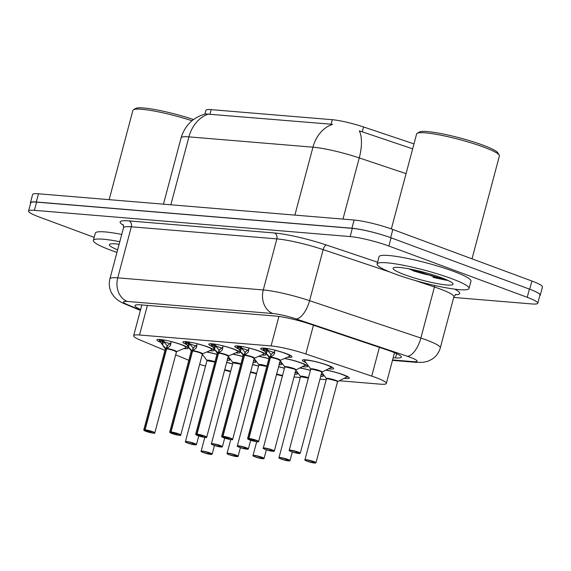 <?xml version="1.0" encoding="UTF-8"?>
<svg xmlns="http://www.w3.org/2000/svg" width="571" height="571" viewBox="0 0 571 571"><rect width="100%" height="100%" fill="white"/><g stroke="black" fill="none" stroke-linecap="round" stroke-linejoin="round"><path stroke-width="0.86" d="M160.53 342.336A16.181 2.113 14.9 0 1 156.889 339.909A16.181 2.113 14.9 0 1 165.925 340.366A16.181 2.113 14.9 0 1 182.178 344.87A16.181 2.113 14.9 0 1 188.159 348.231A16.181 2.113 14.9 0 1 183.826 348.531M186.481 344.491A16.181 2.113 14.9 0 1 182.841 342.065A16.181 2.113 14.9 0 1 191.877 342.521A16.181 2.113 14.9 0 1 208.13 347.032A16.181 2.113 14.9 0 1 214.111 350.387A16.181 2.113 14.9 0 1 209.778 350.687M212.433 346.654A16.181 2.113 14.9 0 1 208.793 344.227A16.181 2.113 14.9 0 1 217.829 344.677A16.181 2.113 14.9 0 1 234.081 349.188A16.181 2.113 14.9 0 1 240.063 352.543A16.181 2.113 14.9 0 1 235.73 352.849M238.385 348.81A16.181 2.113 14.9 0 1 234.752 346.383A16.181 2.113 14.9 0 1 243.781 346.84A16.181 2.113 14.9 0 1 260.033 351.343A16.181 2.113 14.9 0 1 266.015 354.698A16.181 2.113 14.9 0 1 261.682 355.005M264.337 350.965A16.181 2.113 14.9 0 1 260.704 348.538A16.181 2.113 14.9 0 1 269.733 348.995A16.181 2.113 14.9 0 1 285.985 353.499A16.181 2.113 14.9 0 1 291.967 356.861A16.181 2.113 14.9 0 1 287.634 357.16M206.888 351.943A16.181 2.113 14.9 0 1 216.937 354.348M232.84 354.099A16.181 2.113 14.9 0 1 242.889 356.504M258.799 356.254A16.181 2.113 14.9 0 1 268.841 358.659M284.751 358.417A16.181 2.113 14.9 0 1 301.688 363.049A16.181 2.113 14.9 0 1 307.669 366.411A16.181 2.113 14.9 0 1 302.551 366.611M305.97 362.664A16.181 2.113 14.9 0 1 302.359 360.251A16.181 2.113 14.9 0 1 311.388 360.701A16.181 2.113 14.9 0 1 327.64 365.212A16.181 2.113 14.9 0 1 333.621 368.566A16.181 2.113 14.9 0 1 328.503 368.773M226.623 362.342A16.181 2.113 14.9 0 1 232.64 363.898M252.575 364.498A16.181 2.113 14.9 0 1 258.592 366.054M278.527 366.653A16.181 2.113 14.9 0 1 284.544 368.216M300.032 367.888A16.181 2.113 14.9 0 1 310.496 370.372M325.984 370.044A16.181 2.113 14.9 0 1 343.342 374.762A16.181 2.113 14.9 0 1 349.331 378.116A16.181 2.113 14.9 0 1 344.213 378.323M413.975 143.885L363.534 126.948A25.695 3.355 -165.1 0 0 332.286 119.703L211.199 109.639A25.695 3.355 -165.1 0 0 205.924 110.282L204.91 114.086M199.572 364.319A28.55 3.726 -165.1 0 0 205.51 366.147M339.517 380.771L380.472 384.176A28.55 3.726 -165.1 0 0 386.331 383.462A28.55 3.726 -165.1 0 0 371.742 376.118L305.799 353.977A28.55 3.726 -165.1 0 0 271.075 345.933L139.517 334.999A28.55 3.726 -165.1 0 0 133.657 335.705A28.55 3.726 -165.1 0 0 140.702 340.259L164.94 350.358M175.583 354.791L188.823 360.308M294.022 376.988L300.31 377.517M319.974 379.151L326.262 379.672M279.626 362.535A16.181 2.113 14.9 0 1 281.717 364.255A16.181 2.113 14.9 0 1 279.048 364.705M253.674 360.38A16.181 2.113 14.9 0 1 255.765 362.093A16.181 2.113 14.9 0 1 253.096 362.542M227.722 358.224A16.181 2.113 14.9 0 1 229.813 359.937A16.181 2.113 14.9 0 1 227.144 360.387M321.28 374.248A16.181 2.113 14.9 0 1 323.372 375.961A16.181 2.113 14.9 0 1 320.702 376.41M295.328 372.085A16.181 2.113 14.9 0 1 297.42 373.805A16.181 2.113 14.9 0 1 294.75 374.255M533.485 290.718A28.55 3.726 14.9 0 1 540.266 295.157A28.55 3.726 14.9 0 1 539.802 295.621M30.598 203.333A28.55 3.726 14.9 0 1 30.427 202.705A28.55 3.726 14.9 0 1 36.287 201.991L351.9 228.229A28.55 3.726 14.9 0 1 386.274 236.158M412.655 148.853L359.316 130.838A33.304 14.525 108.6 0 1 359.252 157.91A38.064 4.968 -165.1 0 0 312.951 147.175A33.304 26.68 94.8 0 1 332.65 124.335L205.496 113.936C193.069 117.405 184.94 125.37 181.107 137.818L163.449 204.175M30.427 202.705L32.611 194.497A28.55 3.726 14.9 0 1 38.471 193.783L354.084 220.021A28.55 3.726 14.9 0 1 392.841 229.492L531.894 281.025A28.55 3.726 14.9 0 1 542.45 286.956L540.266 295.157M425.659 274.23A38.064 4.968 14.9 0 1 412.291 270.426M94.194 237.379L39.106 216.966A28.55 3.726 14.9 0 1 28.55 211.042A28.55 3.726 14.9 0 1 34.41 210.328L350.137 236.572A28.55 3.726 14.9 0 1 388.894 246.037L527.219 297.313A28.55 3.726 14.9 0 1 537.775 303.237A28.55 3.726 14.9 0 1 531.915 303.95L453.724 297.448M28.55 211.042L30.734 202.833A28.55 3.726 14.9 0 1 36.594 202.12L352.321 228.364A28.55 3.726 14.9 0 1 391.078 237.836L529.403 289.104A28.55 3.726 14.9 0 1 539.959 295.029L537.775 303.237M393.191 357.696L395.489 357.889A28.55 3.726 -165.1 0 0 401.349 357.175A28.55 3.726 -165.1 0 0 386.76 349.83L310.096 324.092A28.55 3.726 -165.1 0 0 275.372 316.048L140.844 304.864A28.55 3.726 -165.1 0 0 134.984 305.578A28.55 3.726 -165.1 0 0 140.623 309.518M314.821 463.06L314.742 463.052A5.517 0.721 -165.1 0 0 313.7 461.761A5.517 0.721 -165.1 0 0 306.206 459.933A5.517 0.721 -165.1 0 0 307.112 461.211A5.517 0.721 -165.1 0 0 314.457 463.031L311.88 461.718M311.802 462.018L314.742 463.052M335.398 380.621A5.71 0.742 -165.1 0 0 327.647 378.73A5.71 0.742 -165.1 0 0 326.476 378.873L327.647 378.73L335.398 380.621A5.71 0.742 -165.1 0 1 337.511 381.806L315.97 462.774L314.778 463.06M315.97 462.774A5.71 0.742 14.9 0 0 313.857 461.589A5.71 0.742 14.9 0 0 308.126 459.998A5.71 0.742 14.9 0 0 304.935 459.833L326.448 378.616A5.881 0.764 14.9 0 1 332.286 379.244A5.881 0.764 14.9 0 1 337.668 381.592L347.696 376.517M346.818 377.103A14.275 1.863 -165.1 0 0 347.732 376.717A14.275 1.863 -165.1 0 0 347.739 376.667L347.732 376.717M298.754 453.481L291.388 451.661C287.256 449.777 290.082 450.69 289.233 450.283A5.71 0.742 14.9 0 1 292.423 450.448A5.71 0.742 14.9 0 1 298.155 452.039A5.71 0.742 14.9 0 1 300.267 453.224L299.04 453.502A5.517 0.721 -165.1 0 0 297.991 452.211A5.517 0.721 -165.1 0 0 290.503 450.376A5.517 0.721 -165.1 0 0 291.41 451.661A5.517 0.721 -165.1 0 0 298.754 453.481L296.178 452.168M296.099 452.468L299.04 453.502M319.696 371.071A5.71 0.742 -165.1 0 0 311.944 369.18A5.71 0.742 -165.1 0 0 310.774 369.323L311.944 369.18L319.696 371.071A5.71 0.742 -165.1 0 1 321.808 372.256L331.994 366.967M304.436 359.823L304.45 359.78A14.275 1.863 -165.1 0 0 304.436 359.823A14.275 1.863 -165.1 0 0 304.436 359.851L304.693 360.958A13.918 1.813 14.9 0 1 316.313 361.886A13.918 1.813 14.9 0 1 331.387 367.431M331.116 367.553A14.275 1.863 -165.1 0 0 332.029 367.167A14.275 1.863 -165.1 0 0 332.036 367.117L332.029 367.167M270.832 357.125A5.881 0.771 14.9 0 1 277.492 358.752A5.881 0.771 14.9 0 1 280.311 360.344L289.583 356.311A13.918 1.82 14.9 0 0 274.901 350.23L274.151 354.391L270.461 357.41L271.311 354.227L274.337 351.815M248.606 438.421L248.706 438.656A5.517 0.721 -165.1 0 0 249.755 439.955L247.578 438.578A5.71 0.742 14.9 0 1 248.606 438.421L270.154 357.453A0.478 0.393 93.8 0 0 270.169 357.382L266.414 353.749L262.817 348.317L266.486 349.209L271.211 354.605M278.041 359.366L280.154 360.551A5.71 0.742 -165.1 0 0 278.041 359.366A5.71 0.742 -165.1 0 0 270.447 357.482L270.447 357.482A0.478 0.371 95.6 0 0 270.461 357.41M270.169 357.382L271.011 354.206M248.992 438.685L248.899 438.449A5.71 0.742 14.9 0 1 256.5 440.327A5.71 0.742 14.9 0 1 258.613 441.511C257.571 441.098 262.082 443.41 249.734 439.948A5.517 0.721 -165.1 0 0 257.25 441.783A5.517 0.721 -165.1 0 0 256.336 440.498A5.517 0.721 -165.1 0 0 248.992 438.685L254.887 440.719L251.911 440.134L248.706 438.656M248.899 438.449L270.447 357.482A5.71 0.749 14.9 0 1 276.343 358.788A5.71 0.749 14.9 0 1 280.14 360.451M270.426 357.56L270.154 357.46A5.71 0.742 -165.1 0 0 269.119 357.61L269.091 357.353A5.881 0.771 14.9 0 1 269.783 357.039M269.091 357.353L265.643 352.721L266.3 350.266L263.267 349.531M268.37 348.824L266.486 349.209M273.752 352.4A10.464 1.37 14.9 0 1 268.627 350.573L267.378 349.959M269.276 348.91L268.755 348.81M268.37 348.738L267.913 348.66M266.414 353.749L267.285 350.458L266.3 350.266L266.421 349.195M116.955 252.389A47.579 6.21 14.9 0 1 110.988 250.284A47.579 6.21 14.9 0 1 93.387 240.405A47.579 6.21 14.9 0 1 119.796 241.711M117.626 249.848A31.027 4.047 14.9 0 1 109.782 244.217A31.027 4.047 14.9 0 1 119.118 244.26M93.387 240.405L95.328 233.111A47.579 6.21 14.9 0 1 121.737 234.417M109.154 199.664L132.922 110.339A42.825 5.589 14.9 0 1 133.471 109.718A42.825 5.589 14.9 0 1 192.006 120.745M133.471 109.718L135.77 108.411A40.919 5.339 14.9 0 1 193.519 119.553M391.342 228.942L416.63 133.921A42.825 5.589 14.9 0 1 417.18 133.307L419.478 131.994A40.919 5.339 14.9 0 1 482.902 145.134A40.919 5.339 14.9 0 1 497.876 152.857L499.225 155.134A42.825 5.589 14.9 0 1 499.397 155.94L472.017 258.834M417.18 133.307A42.825 5.589 14.9 0 1 483.558 147.054A42.825 5.589 14.9 0 1 499.225 155.134M451.461 278.584A47.579 6.21 14.9 0 1 469.055 288.455A47.579 6.21 14.9 0 1 442.496 287.12A47.579 6.21 14.9 0 1 394.697 273.866A47.579 6.21 14.9 0 1 377.096 263.988A47.579 6.21 14.9 0 1 403.661 265.329A47.579 6.21 14.9 0 1 451.461 278.584M377.096 263.988L379.037 256.693A47.579 6.21 14.9 0 1 405.603 258.035A47.579 6.21 14.9 0 1 453.403 271.289A47.579 6.21 14.9 0 1 470.996 281.16L469.055 288.455M447.436 280.397A47.579 6.21 14.9 0 1 433.089 277.363M404.568 274.687A31.027 4.047 14.9 0 1 393.49 267.799A31.027 4.047 14.9 0 1 441.583 277.763A31.027 4.047 14.9 0 1 452.939 283.616A31.027 4.047 14.9 0 1 437.507 283.666A31.027 4.047 14.9 0 1 404.568 274.687M409.628 269.284L447.957 280.447M413.525 269.755L434.638 276.978L447.086 279.983M426.865 273.059L435.594 275.686M288.869 460.904L288.79 460.897A5.517 0.721 -165.1 0 0 287.741 459.605A5.517 0.721 -165.1 0 0 280.254 457.771A5.517 0.721 -165.1 0 0 281.16 459.055A5.517 0.721 -165.1 0 0 288.505 460.876L285.928 459.562M285.85 459.862L288.79 460.897M308.433 378.116A5.71 0.742 -165.1 0 0 301.695 376.575A5.71 0.742 -165.1 0 0 300.524 376.717L308.433 378.116A5.71 0.742 14.9 0 0 301.695 376.575A5.71 0.742 14.9 0 0 300.524 376.717L300.496 376.453A5.881 0.764 14.9 0 1 302.773 376.31A5.881 0.764 14.9 0 1 308.54 377.731M320.809 374.976L321.744 374.362M321.102 374.919A14.275 1.863 -165.1 0 0 321.78 374.562A14.275 1.863 -165.1 0 0 321.787 374.512L321.78 374.562M262.91 458.741L262.838 458.741A5.517 0.721 -165.1 0 0 261.789 457.45A5.517 0.721 -165.1 0 0 254.302 455.615A5.517 0.721 -165.1 0 0 255.208 456.9A5.517 0.721 -165.1 0 0 262.553 458.713L259.976 457.407M259.898 457.706L262.838 458.741M282.481 375.954A5.71 0.742 -165.1 0 0 276.443 374.497L282.481 375.954A5.71 0.742 14.9 0 0 276.443 374.497M294.857 372.813L295.792 372.199M295.15 372.756A14.275 1.863 -165.1 0 0 295.828 372.399A14.275 1.863 -165.1 0 0 295.835 372.349L295.828 372.399M236.958 456.586L236.886 456.586A5.517 0.721 -165.1 0 0 235.837 455.287A5.517 0.721 -165.1 0 0 228.343 453.46A5.517 0.721 -165.1 0 0 229.256 454.744A5.517 0.721 -165.1 0 0 236.601 456.557L234.024 455.251M233.946 455.544L236.886 456.586M256.529 373.798A5.71 0.742 -165.1 0 0 250.491 372.335L256.529 373.798A5.71 0.742 14.9 0 0 250.491 372.335M211.006 454.43L210.935 454.423A5.517 0.721 -165.1 0 0 209.885 453.131A5.517 0.721 -165.1 0 0 202.391 451.304A5.517 0.721 -165.1 0 0 203.305 452.582A5.517 0.721 -165.1 0 0 210.649 454.402L208.072 453.088M207.994 453.388L210.935 454.423M230.577 371.642A5.71 0.742 -165.1 0 0 224.539 370.179L230.577 371.642A5.71 0.742 14.9 0 0 224.539 370.179M210.97 454.43L212.162 454.145A5.71 0.742 14.9 0 0 210.049 452.96A5.71 0.742 14.9 0 0 204.311 451.368A5.71 0.742 14.9 0 0 201.128 451.204C201.977 451.611 199.151 450.697 203.283 452.582L210.778 454.366M244.88 354.969A5.881 0.771 14.9 0 1 251.54 356.589A5.881 0.771 14.9 0 1 254.359 358.181L263.631 354.156A13.918 1.82 14.9 0 0 248.949 348.067L248.199 352.236L244.509 355.255L245.359 352.071L248.385 349.659M222.654 436.265L222.754 436.501A5.517 0.721 -165.1 0 0 223.803 437.793L221.627 436.422A5.71 0.742 14.9 0 1 222.654 436.265L244.202 355.298A0.478 0.393 93.8 0 0 244.217 355.226L240.462 351.586L236.865 346.162L240.534 347.054L245.259 352.45M252.089 357.21L254.202 358.395A5.71 0.742 -165.1 0 0 252.089 357.203A5.71 0.742 -165.1 0 0 244.495 355.326L244.495 355.326A0.478 0.371 95.6 0 0 244.509 355.255M244.217 355.226L245.059 352.05M223.04 436.53L222.947 436.294A5.71 0.742 14.9 0 1 230.548 438.171A5.71 0.742 14.9 0 1 232.661 439.356C231.619 438.942 236.13 441.255 223.782 437.793A5.517 0.721 -165.1 0 0 231.291 439.627A5.517 0.721 -165.1 0 0 230.384 438.342A5.517 0.721 -165.1 0 0 223.04 436.53L228.935 438.557L225.959 437.978L222.754 436.501M222.947 436.294L244.495 355.326A5.71 0.749 14.9 0 1 250.383 356.632A5.71 0.749 14.9 0 1 254.188 358.295M244.474 355.405L244.195 355.305A5.71 0.742 -165.1 0 0 243.167 355.455L243.139 355.191A5.881 0.771 14.9 0 1 243.831 354.876M243.139 355.191L239.692 350.565L240.348 348.103L237.315 347.368M242.411 346.661L240.534 347.054M247.8 350.244A10.464 1.37 14.9 0 1 242.675 348.417L241.426 347.803M243.325 346.747L242.803 346.654M242.397 346.654L241.961 346.504M264.409 353.328A14.275 1.863 -165.1 0 0 264.423 353.299A14.275 1.863 -165.1 0 0 264.43 353.249L263.631 354.156M241.347 348.296L240.348 348.103L240.47 347.032M218.921 352.807A5.881 0.771 14.9 0 1 225.588 354.434A5.881 0.771 14.9 0 1 228.407 356.026L237.679 352A13.918 1.82 14.9 0 0 222.997 345.912L222.247 350.073L218.557 353.092L219.407 349.916L222.433 347.496M218.522 353.242L218.25 353.142A0.478 0.393 93.8 0 0 218.265 353.071L214.51 349.431L210.913 344.006L214.582 344.891L219.307 350.287M226.137 355.048L228.25 356.233A5.71 0.742 -165.1 0 0 226.137 355.048A5.71 0.742 -165.1 0 0 218.536 353.171L218.543 353.163A0.478 0.371 95.6 0 0 218.557 353.092M218.265 353.071L219.107 349.887M218.243 353.149L218.243 353.142A5.71 0.742 -165.1 0 0 217.216 353.299L217.187 353.035A5.881 0.771 14.9 0 1 217.879 352.721M196.702 434.11L196.802 434.345A5.517 0.721 -165.1 0 0 197.851 435.637A5.517 0.721 -165.1 0 0 205.339 437.472A5.517 0.721 -165.1 0 0 204.432 436.187A5.517 0.721 -165.1 0 0 197.088 434.367L196.995 434.131A5.71 0.742 14.9 0 1 204.596 436.016A5.71 0.742 14.9 0 1 206.709 437.2C205.667 436.786 210.178 439.092 197.83 435.637L195.675 434.26A5.71 0.742 14.9 0 1 196.702 434.11L218.243 353.142M197.088 434.367L202.976 436.401L200.007 435.816L196.802 434.345M196.995 434.131L218.536 353.171A5.71 0.749 14.9 0 1 224.432 354.477A5.71 0.749 14.9 0 1 228.236 356.14M217.187 353.035L213.74 348.41L214.396 345.947L211.363 345.212M216.009 344.342L214.582 344.891M221.848 348.089A10.464 1.37 14.9 0 1 216.723 346.262L215.474 345.648M217.373 344.591L216.852 344.491M238.457 351.172A14.275 1.863 -165.1 0 0 238.464 351.144A14.275 1.863 -165.1 0 0 238.478 351.094L237.679 352M215.395 346.133L214.396 345.947L214.518 344.877M192.969 350.651A5.881 0.771 14.9 0 1 199.636 352.278A5.881 0.771 14.9 0 1 202.455 353.87L211.727 349.837A13.918 1.82 14.9 0 0 197.045 343.756L196.296 347.917L192.605 350.937L193.455 347.76L196.481 345.341M170.743 431.954L170.85 432.19A5.517 0.721 -165.1 0 0 171.892 433.482A5.517 0.721 -165.1 0 0 179.387 435.309A5.517 0.721 -165.1 0 0 178.48 434.031A5.517 0.721 -165.1 0 0 171.136 432.211L171.043 431.976A5.71 0.742 14.9 0 1 178.644 433.853A5.71 0.742 14.9 0 1 180.757 435.038C179.715 434.631 184.226 436.936 171.878 433.475L169.715 432.104A5.71 0.742 14.9 0 1 170.743 431.954L192.299 350.987A0.478 0.393 93.8 0 0 192.306 350.915L188.558 347.275L184.961 341.843L188.63 342.736L193.355 348.132M202.284 353.984A5.71 0.749 14.9 0 0 198.48 352.314A5.71 0.749 14.9 0 0 192.591 351.008L192.591 351.008A0.478 0.371 95.6 0 0 192.605 350.937M192.306 350.915L193.155 347.732M171.136 432.211L177.024 434.245L174.055 433.66L170.85 432.19M200.185 352.892L202.298 354.077A5.71 0.742 -165.1 0 0 200.185 352.892A5.71 0.742 -165.1 0 0 192.584 351.015L171.043 431.976M192.57 351.086L192.291 350.987A5.71 0.742 -165.1 0 0 191.264 351.144L169.715 432.104M191.927 350.565A5.881 0.771 14.9 0 0 191.235 350.88L187.788 346.254L188.444 343.792L185.411 343.057M190.057 342.186L188.63 342.736M195.896 345.926A10.464 1.37 14.9 0 1 190.771 344.106L189.522 343.492M191.421 342.436L190.9 342.336M188.558 347.275L189.429 343.985L188.444 343.792L188.566 342.721M167.018 348.496A5.881 0.771 14.9 0 1 173.684 350.123A5.881 0.771 14.9 0 1 176.503 351.715L185.775 347.682A13.918 1.82 14.9 0 0 171.086 341.601L170.336 345.762L166.653 348.781L167.503 345.598L170.529 343.185M144.791 429.792L144.898 430.027A5.517 0.721 -165.1 0 0 145.94 431.326L143.764 429.949A5.71 0.742 14.9 0 1 144.791 429.792L166.339 348.824A0.478 0.393 93.8 0 0 166.354 348.753L162.599 345.12L159.002 339.688L162.678 340.58L167.403 345.976M174.234 350.737L176.346 351.922A5.71 0.742 -165.1 0 0 174.234 350.737A5.71 0.742 -165.1 0 0 166.632 348.852L166.639 348.852A0.478 0.371 95.6 0 0 166.653 348.781M166.354 348.753L167.203 345.576M145.184 430.056L145.091 429.82A5.71 0.742 14.9 0 1 152.693 431.697A5.71 0.742 14.9 0 1 154.798 432.882C153.763 432.468 158.274 434.781 145.926 431.319A5.517 0.721 -165.1 0 0 153.435 433.153A5.517 0.721 -165.1 0 0 152.528 431.869A5.517 0.721 -165.1 0 0 145.184 430.056L151.072 432.09L148.103 431.505L144.898 430.027M145.091 429.82L166.632 348.852A5.71 0.749 14.9 0 1 172.528 350.159A5.71 0.749 14.9 0 1 176.325 351.822M166.611 348.931L166.339 348.831A5.71 0.742 -165.1 0 0 165.312 348.981L165.283 348.724A5.881 0.771 14.9 0 1 165.975 348.41M165.283 348.724L161.836 344.092L162.492 341.636L159.459 340.901M164.555 340.195L162.678 340.58M169.944 343.771A10.464 1.37 14.9 0 1 164.819 341.943L163.57 341.33M165.469 340.28L164.948 340.18M164.534 340.188L164.105 340.03M186.553 346.854A14.275 1.863 -165.1 0 0 186.56 346.825A14.275 1.863 -165.1 0 0 186.567 346.775L185.775 347.682M162.599 345.12L163.477 341.829L162.492 341.636L162.614 340.566M272.802 451.318L265.436 449.498C261.304 447.621 264.13 448.528 263.281 448.128A5.71 0.742 14.9 0 1 266.464 448.292A5.71 0.742 14.9 0 1 272.203 449.877A5.71 0.742 14.9 0 1 274.316 451.061L273.088 451.347A5.517 0.721 -165.1 0 0 272.039 450.055A5.517 0.721 -165.1 0 0 264.551 448.221A5.517 0.721 -165.1 0 0 265.458 449.505A5.517 0.721 -165.1 0 0 272.802 451.318L270.226 450.012M270.147 450.312L273.088 451.347M293.744 368.916A5.71 0.742 -165.1 0 0 285.992 367.025A5.71 0.742 -165.1 0 0 284.822 367.167L285.992 367.025L293.744 368.916A5.71 0.742 -165.1 0 1 295.857 370.101L274.316 451.061M263.281 448.128L284.793 366.903A5.881 0.764 14.9 0 1 290.632 367.531A5.881 0.764 14.9 0 1 296.014 369.887L306.042 364.805M305.164 365.397A14.275 1.863 -165.1 0 0 306.077 365.012A14.275 1.863 -165.1 0 0 306.085 364.955M246.85 449.163L239.485 447.343C235.352 445.459 238.178 446.372 237.329 445.972A5.71 0.742 14.9 0 1 240.512 446.129A5.71 0.742 14.9 0 1 246.251 447.721A5.71 0.742 14.9 0 1 248.364 448.906L247.136 449.191A5.517 0.721 -165.1 0 0 246.087 447.892A5.517 0.721 -165.1 0 0 238.592 446.065A5.517 0.721 -165.1 0 0 239.506 447.35A5.517 0.721 -165.1 0 0 246.85 449.163L244.274 447.857M244.195 448.156L247.136 449.191M266.778 366.404A5.71 0.742 -165.1 0 0 260.041 364.862A5.71 0.742 -165.1 0 0 258.87 365.005L266.778 366.404A5.71 0.742 14.9 0 0 260.041 364.862A5.71 0.742 14.9 0 0 258.87 365.005L258.834 364.748A5.881 0.764 14.9 0 1 261.118 364.598A5.881 0.764 14.9 0 1 266.878 366.025M279.155 363.263L280.09 362.649M279.447 363.206A14.275 1.863 -165.1 0 0 280.125 362.849A14.275 1.863 -165.1 0 0 280.133 362.799L280.125 362.849M220.898 447.007L213.533 445.187C209.4 443.303 212.226 444.217 211.377 443.81A5.71 0.742 14.9 0 1 214.56 443.974A5.71 0.742 14.9 0 1 220.299 445.566A5.71 0.742 14.9 0 1 222.412 446.75L221.184 447.029A5.517 0.721 -165.1 0 0 220.135 445.737A5.517 0.721 -165.1 0 0 212.64 443.91A5.517 0.721 -165.1 0 0 213.554 445.187A5.517 0.721 -165.1 0 0 220.898 447.007L218.322 445.694M218.243 445.994L221.184 447.029M240.826 364.248A5.71 0.742 -165.1 0 0 234.089 362.706A5.71 0.742 -165.1 0 0 232.918 362.849L240.826 364.248A5.71 0.742 14.9 0 0 234.089 362.706A5.71 0.742 14.9 0 0 232.918 362.849L232.882 362.592A5.881 0.764 14.9 0 1 235.166 362.442A5.881 0.764 14.9 0 1 240.926 363.87M253.203 361.108L254.138 360.494M253.495 361.05A14.275 1.863 -165.1 0 0 254.166 360.694A14.275 1.863 -165.1 0 0 254.181 360.644L254.166 360.694M195.075 444.816L187.581 443.032C183.448 441.147 186.274 442.061 185.418 441.654A5.71 0.742 14.9 0 1 188.608 441.818A5.71 0.742 14.9 0 1 194.347 443.41A5.71 0.742 14.9 0 1 196.46 444.595L195.232 444.873A5.517 0.721 -165.1 0 0 194.183 443.581A5.517 0.721 -165.1 0 0 186.688 441.747A5.517 0.721 -165.1 0 0 187.595 443.032A5.517 0.721 -165.1 0 0 194.947 444.852L192.37 443.539M192.291 443.838L195.232 444.873M214.874 362.093A5.71 0.742 -165.1 0 0 208.137 360.551A5.71 0.742 -165.1 0 0 206.966 360.694L214.874 362.093A5.71 0.742 14.9 0 0 208.137 360.551A5.71 0.742 14.9 0 0 206.966 360.694L206.93 360.429A5.881 0.764 14.9 0 1 209.214 360.287A5.881 0.764 14.9 0 1 214.974 361.707M227.251 358.952L228.186 358.338M227.543 358.895A14.275 1.863 -165.1 0 0 228.214 358.538A14.275 1.863 -165.1 0 0 228.222 358.488L228.214 358.538M363.534 126.948L362.214 131.915M332.286 119.703L331.073 124.25M211.199 109.639L209.985 114.186M147.397 305.406L139.517 334.999M278.919 316.448L271.075 345.933M313.45 325.22L305.799 353.977M379.394 347.361L371.742 376.118M294.879 215.096L312.951 147.175L188.922 136.869A33.304 26.68 -85.2 0 1 208.629 114.029M170.85 204.789L188.922 136.869A38.064 4.968 -165.1 0 0 181.107 137.818M406.067 173.627L359.252 157.91L342.971 219.1M531.894 281.025L529.71 289.219M38.471 193.783L36.287 201.991M354.084 220.021L351.9 228.229M392.841 229.492L390.657 237.679M392.591 359.937L413.168 361.65A19.036 2.484 -165.1 0 0 410.035 357.225A19.036 2.484 -165.1 0 0 407.344 356.275L296.064 318.918A19.036 2.484 -165.1 0 0 272.917 313.55L127.376 301.452A19.036 2.484 -165.1 0 0 128.161 304.957L140.473 310.089M127.376 301.452A19.036 15.246 -85.2 0 1 117.74 277.849L131.33 226.794A38.064 4.968 -165.1 0 0 123.514 227.743L109.925 278.798A38.064 4.968 14.9 0 1 117.74 277.849L263.281 289.947A38.064 4.968 14.9 0 1 309.582 300.681L420.863 338.039A38.064 4.968 14.9 0 1 426.237 339.931A38.064 4.968 14.9 0 1 440.32 347.832L453.902 296.777A38.064 4.968 -165.1 0 0 439.827 288.876A38.064 4.968 -165.1 0 0 434.445 286.985L414.667 280.34M434.945 285.529A4.761 2.077 -71.4 0 0 434.445 286.985L420.863 338.039A19.036 8.301 108.6 0 1 407.344 356.275M123.357 225.245A42.825 5.589 14.9 0 1 128.918 220.891L274.458 232.989A42.825 5.589 14.9 0 1 326.548 245.059L377.574 262.196M454.659 289.14A42.825 5.589 14.9 0 1 455.28 294.693M34.41 210.328L36.594 202.12M527.219 297.313L529.403 289.104M388.894 246.037L391.078 237.836M350.137 236.572L352.321 228.364M296.064 318.918A19.036 8.301 108.6 0 0 309.582 300.681L323.165 249.62A38.064 4.968 -165.1 0 0 276.864 238.885L131.33 226.794A4.761 3.811 94.8 0 0 128.918 220.891M390.179 272.117L323.165 249.62A4.761 2.077 -71.4 0 1 326.548 245.059M272.917 313.55A19.036 15.246 -85.2 0 1 263.281 289.947L276.864 238.885A4.761 3.811 94.8 0 0 274.458 232.989M128.161 304.957A19.036 13.597 112.6 0 1 125.691 304.293L140.387 310.417M392.477 360.387L416.437 362.378A19.036 15.246 -85.2 0 1 413.168 361.65M396.617 353.649L395.489 357.889M326.476 378.873A5.71 0.742 14.9 0 1 327.647 378.73A5.71 0.742 14.9 0 1 333.585 380.015A5.71 0.742 14.9 0 1 337.497 381.713M325.784 370.158A13.918 1.813 14.9 0 1 347.089 376.981M289.233 450.283L310.745 369.059A5.881 0.764 14.9 0 1 316.584 369.694A5.881 0.764 14.9 0 1 321.965 372.042M310.774 369.323A5.71 0.742 14.9 0 1 311.944 369.18A5.71 0.742 14.9 0 1 317.883 370.465A5.71 0.742 14.9 0 1 321.794 372.164M269.184 357.539A5.71 0.749 14.9 0 1 270.154 357.453M274.151 354.391L274.701 352.321M414.161 270.019A38.064 4.968 14.9 0 1 412.862 269.619M427.443 274.822A39.014 5.096 14.9 0 1 413.704 270.997M288.533 460.883L281.139 459.055C277.006 457.171 279.833 458.078 278.983 457.678A5.71 0.742 14.9 0 1 282.174 457.842A5.71 0.742 14.9 0 1 287.905 459.434A5.71 0.742 14.9 0 1 290.018 460.619L288.826 460.904M299.832 368.002A13.918 1.813 14.9 0 1 310.474 370.451M276.55 374.112A5.881 0.764 14.9 0 1 282.581 375.575M262.581 458.72L255.187 456.893C251.054 455.016 253.881 455.922 253.032 455.522A5.71 0.742 14.9 0 1 256.215 455.679A5.71 0.742 14.9 0 1 261.953 457.271A5.71 0.742 14.9 0 1 264.066 458.456L262.874 458.749M278.505 366.746A13.918 1.813 14.9 0 1 284.522 368.295M250.59 371.957A5.881 0.764 14.9 0 1 256.629 373.42M236.63 456.564L229.235 454.737C225.102 452.853 227.929 453.767 227.08 453.367A5.71 0.742 14.9 0 1 230.263 453.524A5.71 0.742 14.9 0 1 236.001 455.116A5.71 0.742 14.9 0 1 238.114 456.3L236.922 456.593M252.553 364.591A13.918 1.813 14.9 0 1 258.57 366.139M224.639 369.794A5.881 0.764 14.9 0 1 230.677 371.264M226.601 362.435A13.918 1.813 14.9 0 1 232.618 363.984M243.232 355.376A5.71 0.749 14.9 0 1 244.202 355.298M240.462 351.586L241.333 348.303M248.199 352.236L248.749 350.166M217.28 353.221A5.71 0.749 14.9 0 1 218.25 353.142M214.51 349.431L215.381 346.14M222.247 350.073L222.797 348.01M191.328 351.065A5.71 0.749 14.9 0 1 192.299 350.987M196.296 347.917L196.845 345.855M165.369 348.91A5.71 0.749 14.9 0 1 166.339 348.824M170.336 345.762L170.886 343.692M284.822 367.16A5.71 0.742 14.9 0 1 285.992 367.025A5.71 0.742 14.9 0 1 291.931 368.309A5.71 0.742 14.9 0 1 295.842 370.001M284.515 358.517A13.918 1.813 14.9 0 1 305.435 365.276M258.563 356.354A13.918 1.813 14.9 0 1 268.82 358.745M232.611 354.198A13.918 1.813 14.9 0 1 242.868 356.589M206.659 352.043A13.918 1.813 14.9 0 1 216.916 354.427M141.844 304.943L133.657 335.705M394.518 352.714L386.331 383.462M123.514 227.743C123.55 225.638 123.365 224.596 122.965 224.603M455.936 294.322L453.902 296.777M109.925 278.798C108.668 283.823 109.261 288.619 111.695 293.187L114.2 296.763C116.841 299.818 120.674 302.323 125.691 304.293M416.437 362.378L423.446 362.292L427.658 361.307L431.619 359.445C436.008 356.697 438.906 352.828 440.32 347.832M304.935 459.833C305.785 460.24 302.958 459.327 307.091 461.211L314.485 463.038M326.448 378.616L321.78 372.363M300.267 453.224L321.808 372.256M310.745 369.059L304.693 360.958M280.311 360.344L258.613 441.511M247.578 438.578L269.119 357.61M290.368 355.455L289.583 356.311M278.983 457.678L300.524 376.717M290.018 460.619L292.316 451.982M300.496 376.453L295.828 370.201M253.032 455.522L256.7 441.726M264.066 458.456L266.364 449.827M227.08 453.367L230.748 439.57M238.114 456.3L240.412 447.664M201.128 451.204L204.796 437.415M212.162 454.145L214.46 445.508M232.661 439.356L254.202 358.395M221.627 436.422L243.167 355.455M228.407 356.026L206.709 437.2M195.675 434.26L217.216 353.299M202.455 353.87L180.757 435.038M212.526 348.938L211.727 349.837M176.503 351.715L154.798 432.882M143.764 429.949L165.312 348.981M284.793 366.903L280.125 360.651M237.329 445.972L258.87 365.005M248.364 448.906L250.662 440.27M258.834 364.748L254.174 358.495M211.377 443.81L232.918 362.849M222.412 446.75L224.71 438.114M232.882 362.592L228.222 356.34M185.418 441.654L206.966 360.694M196.46 444.595L198.758 435.958M206.93 360.429L202.27 354.184"/></g></svg>
